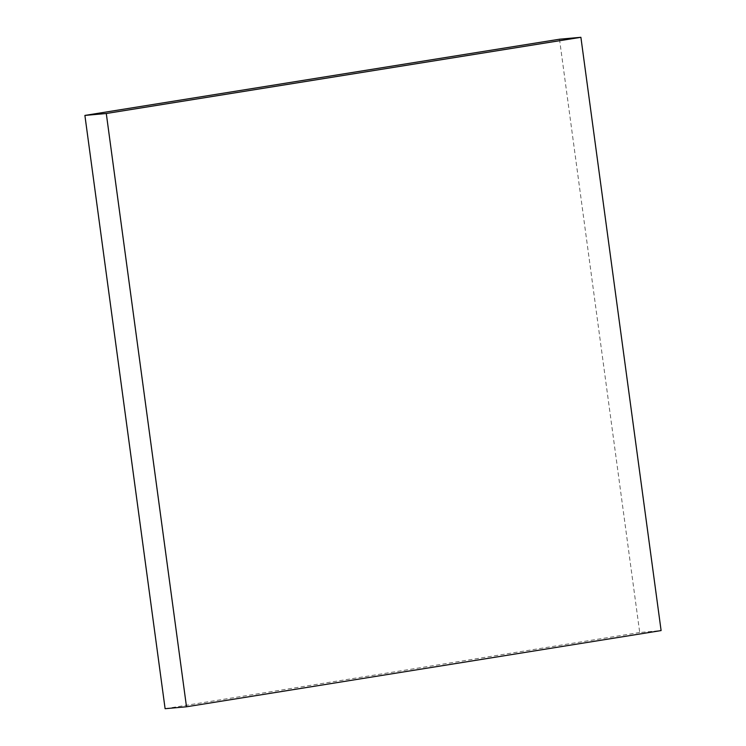 <?xml version="1.0" encoding="UTF-8"?>
<svg xmlns="http://www.w3.org/2000/svg" width="746" height="746" viewBox="0 0 746 746"><rect width="100%" height="100%" fill="white"/><g stroke="black" fill="none" stroke-linecap="round" stroke-linejoin="round"><path stroke-width="0.56" stroke-dasharray="3.73 2.8" d="M559.5 39.221L639.714 632.496L661.105 630.575M639.714 632.496L165.108 708.7"/><path stroke-width="1.12" d="M580.892 37.3L661.105 630.575L186.5 706.779L106.286 113.504L580.892 37.3L559.5 39.221L84.895 115.425L106.286 113.504M84.895 115.425L165.108 708.7L186.5 706.779"/></g></svg>
